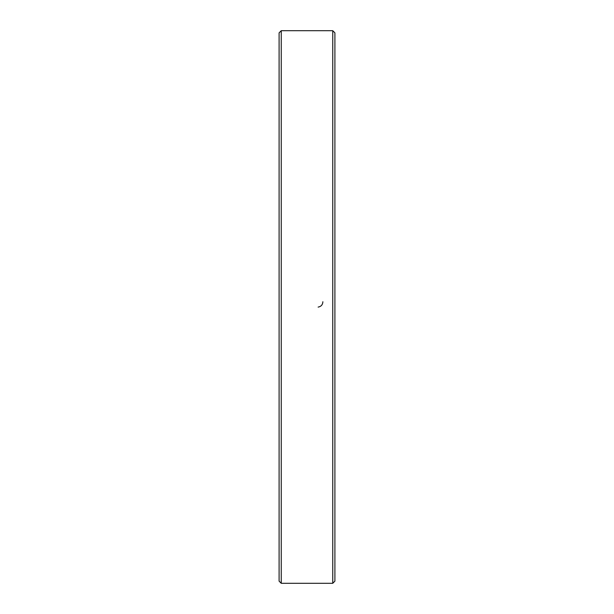 <?xml version="1.0" encoding="UTF-8"?>
<svg xmlns="http://www.w3.org/2000/svg" width="614" height="614" viewBox="0 0 614 614"><rect width="100%" height="100%" fill="white"/><g stroke="black" fill="none" stroke-linecap="round" stroke-linejoin="round"><path stroke-width="0.92" d="M332.75 307L332.75 30.7L281.25 30.7L281.25 583.3L332.75 583.3L332.75 307M281.25 583.3L279.101 581.151L279.101 32.849L281.25 30.7M332.75 30.7L334.899 32.849L334.899 581.151L332.75 583.3M318.589 307L318.121 307.1C321.122 306.539 322.703 304.744 322.864 301.735"/></g></svg>
